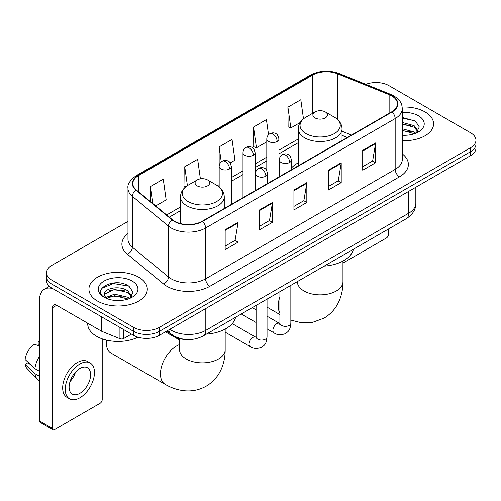<?xml version="1.0" encoding="UTF-8"?>
<svg xmlns="http://www.w3.org/2000/svg" width="501" height="501" viewBox="0 0 501 501"><rect width="100%" height="100%" fill="white"/><g stroke="black" fill="none" stroke-linecap="round" stroke-linejoin="round"><path stroke-width="0.75" d="M298.27 162.819A32.221 18.6 0 0 0 291.463 168.01M347.187 137.537L342.039 135.452M186.103 339.496A18.236 10.527 180 0 1 171.755 335.012L166.871 330.986M127.974 221.411L51.922 265.317A18.236 10.527 0 0 0 46.58 272.763L46.58 280.704A18.236 10.527 0 0 0 51.922 288.15L133.598 335.307A18.236 10.527 0 0 0 159.387 335.307L470.608 155.623A18.236 10.527 0 0 0 475.95 148.177L475.95 144.207A18.236 10.527 0 0 1 470.608 151.653A18.236 10.527 0 0 0 475.95 144.207L475.95 140.236A18.236 10.527 0 0 0 470.608 132.79L388.933 85.633A18.236 10.527 0 0 0 365.874 84.337M46.58 272.763A18.236 10.527 0 0 0 51.922 280.209L133.598 327.36A18.236 10.527 0 0 0 159.387 327.36L159.387 331.336L470.608 151.653L159.387 331.336A18.236 10.527 0 0 1 133.598 331.336A18.236 10.527 0 0 0 159.387 331.336L159.387 335.307M51.922 280.209L51.922 284.18L133.598 331.336L51.922 284.18A18.236 10.527 0 0 1 46.58 276.734A18.236 10.527 0 0 0 51.922 284.18L51.922 288.15M425.042 111.942A29.177 16.846 0 0 0 402.184 107.057A29.177 16.846 0 0 1 425.042 111.942A29.177 16.846 0 0 1 433.59 123.853A29.177 16.846 0 0 0 425.042 111.942M138.752 277.228A29.177 16.846 0 0 0 106.957 273.577A29.177 16.846 0 0 0 88.94 289.146A29.177 16.846 0 0 0 97.488 301.057A29.177 16.846 0 0 0 129.289 304.708A29.177 16.846 0 0 0 147.3 289.146A29.177 16.846 0 0 0 138.752 277.228A29.177 16.846 0 0 0 106.957 273.577A29.177 16.846 0 0 0 88.94 289.146A29.177 16.846 0 0 0 97.488 301.057A29.177 16.846 0 0 0 129.289 304.708A29.177 16.846 0 0 0 147.3 289.146A29.177 16.846 0 0 0 138.752 277.228M391.726 95.935A19.451 11.229 180 0 1 397.425 103.876A19.451 11.229 180 0 1 391.726 111.817L202.16 221.267A19.451 11.229 180 0 1 172.469 219.764L136.353 189.985A19.451 11.229 180 0 1 132.834 183.548A19.451 11.229 180 0 1 138.533 175.607L312.643 75.087A19.451 11.229 180 0 1 337.555 73.829L389.133 94.676A19.451 11.229 180 0 1 391.726 95.935M392.07 95.735A19.94 11.51 0 0 0 389.409 94.445L337.831 73.597A19.94 11.51 0 0 0 312.298 74.887L138.188 175.406A19.94 11.51 0 0 0 135.953 190.148L172.068 219.926A19.94 11.51 0 0 0 202.504 221.461L392.07 112.017A19.94 11.51 0 0 0 392.07 95.735M225.156 229.777L225.156 249.636L238.05 242.19L238.05 222.331L225.156 229.777M225.156 246.11L235.088 240.374L238 222.995A4.866 2.806 -120 0 0 238.05 222.331M235 240.424L238.05 242.19M259.543 209.925L259.543 229.777L272.444 222.331L272.444 202.479L259.543 209.925M259.543 226.258L269.482 220.521L272.387 203.137A4.866 2.806 -120 0 0 272.444 202.479M269.394 220.572L272.444 222.331M362.711 150.363L362.711 170.215L375.606 162.769L375.606 142.917L362.711 150.363M362.711 166.695L372.644 160.959L375.556 143.574A4.866 2.806 -120 0 0 375.606 142.917M372.556 161.009L375.606 162.769M328.324 170.215L328.324 190.073L341.219 182.627L341.219 162.769L328.324 170.215M328.324 186.547L338.256 180.811L341.168 163.432A4.866 2.806 -120 0 0 341.219 162.769M338.169 180.861L341.219 182.627M293.937 190.067L293.937 209.925L306.831 202.479L306.831 182.627L293.937 190.067M293.937 206.399L303.869 200.669L306.781 183.285A4.866 2.806 -120 0 0 306.831 182.627M303.781 200.719L306.831 202.479M402.29 140.656A29.177 16.846 0 0 0 433.59 123.853A29.177 16.846 0 0 1 402.29 140.656M159.387 327.36L470.608 147.682A18.236 10.527 0 0 0 475.95 140.236M155.698 205.936L166.169 199.893L163.257 179.151L150.363 186.597L150.363 201.54M268.549 134.719L266.426 119.589L253.531 127.035L253.738 146.768M303.493 118.843L300.813 99.73L287.918 107.176L288.125 126.916M200.394 178.87L197.644 159.293L184.75 166.739L184.957 186.478M230.178 162.938L234.944 160.188L232.032 139.441L219.137 146.887L219.162 166.727M219.137 146.887L221.248 161.911M253.531 127.035L256.437 147.776L266.795 141.802M256.437 147.776L253.531 146.687M287.918 107.176L290.83 127.924L300.155 122.538M290.83 127.924L287.918 126.834M185.783 186.785L184.75 186.397M184.75 166.739L187.399 185.633M150.363 186.597L152.73 203.494M402.29 135.082L405.697 135.276M402.29 128.782L414.127 131.957L415.73 133.247M402.29 130.354L414.415 133.736M402.29 122.476L414.127 125.657L418.072 131.105M402.29 124.054L414.127 127.229L417.759 131.519M402.29 135.232A19.821 11.442 0 0 0 418.423 131.945A19.821 11.442 0 0 0 418.423 115.762A19.821 11.442 0 0 0 402.29 112.481M416.199 133.053L419.306 126.96L415.379 121.042L402.29 117.497M402.29 118.104L415.11 120.86M402.29 124.411L410.72 125.494M402.29 130.717L410.72 131.801M342.953 263.081L386.352 238.019A3.037 1.753 120 0 0 388.507 234.299L388.507 228.976M314.997 117.898A7.296 4.215 0 0 0 325.312 117.898A7.296 4.215 0 0 0 325.318 111.942L334.374 117.171A20.103 11.604 0 0 1 334.374 133.585A20.103 11.604 0 0 1 305.942 133.585A20.103 11.604 0 0 1 305.942 117.171C300.988 120.115 298.433 124.016 298.27 128.889A21.887 12.638 0 0 0 304.683 137.825A21.887 12.638 0 0 0 328.531 140.562A21.887 12.638 0 0 0 342.039 128.889C341.882 124.016 339.321 120.115 334.374 117.171L325.318 111.942A7.296 4.215 0 0 0 314.997 111.942A7.296 4.215 0 0 0 314.997 117.898M324.178 266.119A33.435 19.301 0 0 0 353.349 249.273M106.444 340.091A22.795 13.164 120 0 0 106.3 342.628A22.795 13.164 120 0 0 111.022 353.061L165.186 384.336A22.795 13.164 -60 0 1 161.691 366.068A22.795 13.164 -60 0 1 176.584 345.978A22.795 13.164 -60 0 1 179.577 344.575M197.219 185.902A7.296 4.215 0 0 0 207.533 185.902A7.296 4.215 0 0 0 207.533 179.947L216.589 185.176A20.103 11.604 0 0 1 216.589 201.59A20.103 11.604 0 0 1 188.157 201.59A20.103 11.604 0 0 1 188.157 185.176C183.209 188.113 180.648 192.021 180.492 196.893A21.887 12.638 0 0 0 186.898 205.823A21.887 12.638 0 0 0 210.752 208.566A21.887 12.638 0 0 0 224.26 196.893C224.097 192.021 221.542 188.113 216.589 185.176L207.533 179.947A7.296 4.215 0 0 0 197.219 179.947A7.296 4.215 0 0 0 197.219 185.902M206.393 334.117A33.435 19.301 0 0 0 235.57 317.277M123.816 329.658L123.816 338.469L131.45 334.061M52.83 288.676A24.317 14.041 -120 0 0 44.495 289.177A24.317 14.041 -120 0 0 39.454 300.312L39.454 420.928L52.354 428.374L52.354 307.758A6.081 3.507 60 0 1 53.613 304.971A6.081 3.507 60 0 1 56.651 305.272L101.597 331.224L101.597 316.832M52.354 428.374A3.037 1.753 120 0 0 52.981 429.764L40.086 422.318A3.037 1.753 -60 0 1 39.454 420.928M52.981 429.764A3.037 1.753 120 0 0 54.503 429.614L100.068 403.305A3.037 1.753 120 0 0 102.217 399.585L102.217 338.845M123.816 338.469A3.037 1.753 180 0 1 119.927 338.663L102.004 331.424A3.037 1.753 180 0 1 101.597 331.224M79.866 393.329A15.199 8.774 120 0 0 89.792 379.94A15.199 8.774 120 0 0 87.462 367.759A15.199 8.774 120 0 0 79.866 368.511A15.199 8.774 120 0 0 69.933 381.906A15.199 8.774 120 0 0 72.263 394.08A15.199 8.774 120 0 0 79.866 393.329M70.046 381.549A15.199 8.774 120 0 0 75.501 372.105M39.454 342.089L38.17 341.701L38.17 344.757L39.454 345.496M90.199 363.018L87.619 361.534A20.666 11.936 120 0 0 77.286 362.555A20.666 11.936 120 0 0 63.784 380.773A20.666 11.936 120 0 0 66.952 397.331L69.526 398.821A20.666 11.936 120 0 0 79.866 397.8A20.666 11.936 120 0 0 93.368 379.583A20.666 11.936 120 0 0 90.199 363.018A20.666 11.936 120 0 0 79.866 364.045A20.666 11.936 120 0 0 66.364 382.257A20.666 11.936 120 0 0 69.526 398.821M39.454 356.305A20.059 11.579 120 0 0 34.895 368.667L25.05 359.455A15.807 9.124 120 0 1 33.868 344.181L39.454 345.878M39.454 371.304L34.895 368.667M30.373 364.44L27.693 362.893L25.05 364.421L34.895 373.627L39.454 376.264M34.895 373.627A20.059 11.579 120 0 0 37.368 379.232A20.059 11.579 120 0 0 38.884 380.428L39.454 380.76M39.454 341.344A15.807 9.124 120 0 0 38.17 341.701M25.05 364.421A15.807 9.124 120 0 0 26.916 368.354L37.368 379.232M87.725 323.214L87.725 323.89A30.398 17.548 0 0 0 96.63 336.296A30.398 17.548 0 0 0 137.982 337.173M114.829 300.425L119.407 300.562M105.717 297.519L114.566 294.143L127.836 297.243L129.44 298.533M106.531 298.364L114.566 295.722L128.124 299.022M105.855 298.133L104.433 294.801A13.74 7.935 0 0 0 106.65 298.477M131.782 296.392L127.836 290.943C119.589 284.787 102.624 288.589 104.433 294.801L104.383 294.193M104.471 294.995L104.853 293.974L114.566 289.415L127.836 292.521L131.469 296.805M129.909 298.339L133.016 292.246L129.089 286.328C115.186 276.333 90.474 289.503 104.747 297.575L104.815 297.619M132.132 281.055A19.821 11.442 0 0 0 104.108 281.055A19.821 11.442 0 0 0 104.108 297.231A19.821 11.442 0 0 0 132.132 297.231A19.821 11.442 0 0 0 132.132 281.055M101.847 288.313L113.483 283.541L128.82 286.146M109.118 290.636L113.483 289.841L124.436 290.78M109.118 296.936L113.483 296.147L124.436 297.087M171.755 334.468L171.755 335.012M169.789 329.301A24.317 14.041 0 0 0 171.423 330.341A24.317 14.041 0 0 0 205.811 330.341L408.71 213.201A24.317 14.041 0 0 0 415.83 203.274C416.005 209.305 412.793 214.472 406.192 218.768L203.293 335.908A12.156 7.02 60 0 0 205.811 330.341L205.811 308.503M408.71 191.363L408.71 213.201A12.156 7.02 60 0 1 406.192 218.768M168.806 329.865A12.156 8.135 129.5 0 0 170.922 333.823L167.234 330.779M470.608 155.623L470.608 147.682M133.598 335.307L133.598 327.36M402.29 153.901A30.398 17.548 180 0 1 399.466 176.84L209.894 286.29A6.081 3.507 60 0 1 205.598 278.844L395.17 169.394A24.317 14.041 0 0 0 402.29 159.468L402.29 108.642A24.317 14.041 180 0 1 395.17 118.568A6.081 3.507 -120 0 0 392.07 112.017M209.894 286.29A30.398 17.548 180 0 1 166.908 286.29A30.398 17.548 180 0 1 163.508 283.948L127.392 254.17A30.398 17.548 180 0 1 127.974 233.572M171.21 278.844A24.317 14.041 0 0 0 205.598 278.844L205.598 228.018A24.317 14.041 180 0 1 168.486 226.139L132.37 196.361A24.317 14.041 180 0 1 127.974 188.313L127.974 239.14A24.317 14.041 0 0 0 132.37 247.193L168.486 276.972A24.317 14.041 0 0 0 171.21 278.844M402.29 108.642C401.896 104.465 401.508 100.989 393.911 95.929L390.711 94.382A6.081 2.849 112 0 0 389.409 94.445M390.711 94.382L339.133 73.528C329.063 69.965 319.506 70.484 310.463 75.081A6.081 3.507 60 0 1 312.298 74.887M138.188 175.406A6.081 3.507 -120 0 0 136.353 175.6C130.041 180.135 127.248 184.374 127.974 188.313M135.953 190.148A6.081 4.064 129.5 0 0 132.37 196.361L132.37 247.193A6.081 4.064 -50.5 0 1 127.392 254.17M339.133 73.528A6.081 2.849 112 0 0 337.831 73.597M172.068 219.926A6.081 4.064 129.5 0 0 168.486 226.139L168.486 276.972A6.081 4.064 -50.5 0 1 163.508 283.948M202.504 221.461A6.081 3.507 60 0 1 205.598 228.018L395.17 118.568L395.17 169.394A6.081 3.507 60 0 0 399.466 176.84M138.533 175.607L138.533 191.783M389.133 94.676L389.133 113.32M337.555 73.829L337.555 119.47M351.489 135.051L342.039 131.231M312.643 75.087L312.643 113.301M298.27 138.971L278.951 150.125M266.795 157.145L255.134 163.877M242.979 170.897L231.324 177.623M219.162 184.644L217.396 185.664M180.492 206.976L166.645 214.967M293.937 190.699L306.781 183.285M328.324 170.847L341.168 163.432M362.711 150.989L375.556 143.574M259.543 210.552L272.387 203.137M225.156 230.41L238 222.995M342.953 261.077L342.953 281.7A22.795 13.164 180 0 1 336.277 291.006A22.795 13.164 180 0 1 304.038 291.006A22.795 13.164 180 0 1 297.362 281.7L297.256 283.002M279.909 313.175A22.795 13.164 -60 0 1 279.909 296.698M225.168 329.076L225.168 349.698A22.795 13.164 180 0 1 218.492 359.004A22.795 13.164 180 0 1 186.253 359.004A22.795 13.164 180 0 1 179.577 349.698L179.477 351.001M289.678 162.449A6.081 3.507 0 0 0 291.463 159.963C290.499 156.45 289.534 154.728 288.576 154.79C286.816 153.55 284.737 153.525 282.339 154.703A6.081 3.507 60 0 1 285.382 155.003A6.081 3.507 -120 0 1 289.678 162.449A6.081 3.507 0 0 1 281.08 162.449A6.081 3.507 0 0 1 279.301 159.963C279.395 157.658 280.403 155.905 282.339 154.703M267.039 328.825L274.047 332.871A5.473 3.156 -60 0 1 273.208 328.487A5.473 3.156 -60 0 1 276.784 323.665A5.473 3.156 -60 0 1 277.028 323.533A5.473 3.156 -60 0 1 279.52 323.395L267.039 316.187M280.222 323.947L279.733 324.354L279.909 323.17A5.473 3.156 -0 0 0 281.512 325.406A5.473 3.156 -0 0 0 289.002 325.537A5.473 3.156 -0 0 0 290.849 323.17C290.229 330.885 288.006 331.712 284.95 333.816C280.378 335.207 276.746 334.893 274.047 332.871M265.868 176.195A6.081 3.507 0 0 0 267.647 173.715C266.682 170.202 265.718 168.474 264.76 168.543C263 167.303 260.921 167.271 258.529 168.449A6.081 3.507 60 0 1 261.566 168.749A6.081 3.507 -120 0 1 265.868 176.195A6.081 3.507 0 0 1 257.27 176.195A6.081 3.507 0 0 1 255.485 173.715C255.579 171.411 256.593 169.657 258.529 168.449M225.168 332.15L250.231 346.623A5.473 3.156 -60 0 1 249.398 342.239A5.473 3.156 -60 0 1 252.967 337.417A5.473 3.156 -60 0 1 253.212 337.286A5.473 3.156 -60 0 1 255.704 337.142L232.264 323.608M256.412 337.699L255.917 338.1L256.092 336.916A5.473 3.156 -0 0 0 257.696 339.152A5.473 3.156 -0 0 0 265.186 339.29A5.473 3.156 -0 0 0 267.039 336.916C266.413 344.632 264.19 345.458 261.134 347.562C256.562 348.953 252.93 348.64 250.231 346.623M277.172 141.476A6.081 3.507 0 0 0 278.951 138.996C277.986 135.477 277.028 133.754 276.064 133.823C274.304 132.583 272.225 132.552 269.832 133.729A6.081 3.507 60 0 1 272.87 134.03A6.081 3.507 -120 0 1 277.172 141.476A6.081 3.507 0 0 1 268.574 141.476A6.081 3.507 0 0 1 266.795 138.996C266.883 136.692 267.897 134.938 269.832 133.729M253.356 155.222A6.081 3.507 0 0 0 255.134 152.742C254.176 149.229 253.212 147.507 252.254 147.57C250.494 146.33 248.415 146.298 246.016 147.476A6.081 3.507 60 0 1 249.06 147.782A6.081 3.507 -120 0 1 253.356 155.222A6.081 3.507 0 0 1 244.757 155.222A6.081 3.507 0 0 1 242.979 152.742C243.073 150.438 244.081 148.684 246.016 147.476M229.539 168.975A6.081 3.507 0 0 0 231.324 166.495C230.36 162.975 229.395 161.253 228.437 161.322C226.677 160.082 224.598 160.051 222.206 161.228A6.081 3.507 60 0 1 225.243 161.529A6.081 3.507 -120 0 1 229.539 168.975A6.081 3.507 0 0 1 220.947 168.975A6.081 3.507 0 0 1 219.162 166.495C219.256 164.19 220.271 162.43 222.206 161.228M52.354 307.758L56.651 305.278M102.004 317.064L102.004 331.424M119.927 338.663L119.927 327.41M203.293 335.908C193.511 340.824 183.729 340.824 173.941 335.908L170.922 333.823M415.83 203.274L415.83 187.249M310.463 75.081L136.353 175.6M298.27 142.672L278.951 153.826M266.795 160.846L255.134 167.578M242.979 174.599L231.324 181.324M180.492 210.677L169.288 217.14M347.318 137.456L342.039 135.326M342.953 281.7C342.985 288.194 341.832 294.344 339.49 300.143C336.309 307.871 331.142 313.87 324.003 318.141L312.712 322.287L300.675 322.556L290.849 320.076M279.909 314.565L267.039 307.138M342.039 140.505L342.039 128.889M298.27 165.775L298.27 128.889M314.997 111.942L305.942 117.171M225.168 349.698C225.206 356.198 224.053 362.342 221.705 368.147C218.524 375.869 213.363 381.868 206.218 386.139C198.947 390.191 191.175 391.663 182.89 390.555C176.696 389.684 170.791 387.611 165.186 384.336M106.3 340.054L106.3 342.628M224.26 208.504L224.26 196.893M180.492 223.584L180.492 196.893M197.219 179.947L188.157 185.176M179.577 339.997L165.418 331.825M179.577 338.67L179.577 349.698M279.896 323.59L279.52 323.395M290.849 285.357L290.849 323.17M291.463 169.707L291.463 159.963M256.092 322.506L241.3 313.964M279.909 291.676L279.909 323.17M279.301 176.728L279.301 159.963M256.092 309.875L252.241 307.645M256.08 337.342L255.704 337.142M267.039 299.103L267.039 336.916M267.647 183.46L267.647 173.715M256.092 305.422L256.092 336.916M255.485 190.474L255.485 173.715M278.951 176.928L278.951 138.996M266.795 170.609L266.795 138.996M255.134 190.681L255.134 152.742M242.979 197.701L242.979 152.742M231.324 204.427L231.324 166.495M219.162 186.948L219.162 166.495M44.495 289.177L49.411 286.34"/></g></svg>
